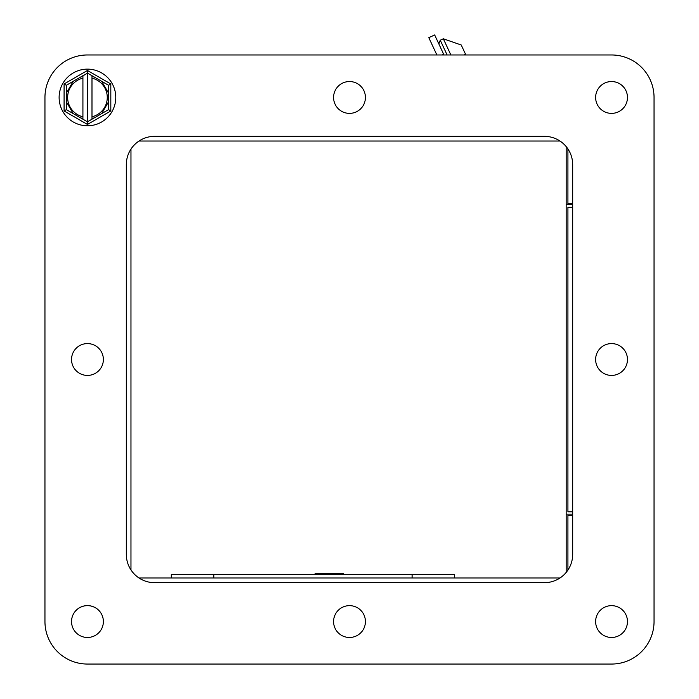 <?xml version="1.0" encoding="UTF-8"?>
<svg xmlns="http://www.w3.org/2000/svg" width="699" height="699" viewBox="0 0 699 699"><rect width="100%" height="100%" fill="white"/><g stroke="black" fill="none" stroke-linecap="round" stroke-linejoin="round"><path stroke-width="1.05" d="M443.996 54.968L434.664 34.95L428.81 37.676L436.875 54.968M87.454 69.131A28.327 28.327 0 0 1 111.989 111.622A28.327 28.327 0 0 1 62.919 111.622A28.327 28.327 0 0 1 87.454 69.131M107.768 110.093L101.713 113.588L108.555 109.638L108.555 101.748L108.555 109.638L110.818 110.949L87.454 124.439L87.454 121.827L94.286 117.878L91.988 119.206L91.988 116.768A19.834 19.834 0 0 0 91.988 78.157L91.988 75.71L87.454 73.098L87.454 70.477L110.818 83.967L110.818 110.949M108.555 85.278L101.713 81.329L108.555 85.278L108.555 93.177L108.555 85.278L110.818 83.967M91.988 76.409L94.286 77.047L91.988 75.71L101.713 81.329L108.555 93.177L108.555 101.748L101.713 113.588L94.286 117.878L91.988 118.507M82.919 75.71L80.612 77.047L82.919 75.71L82.919 78.157A19.834 19.834 0 0 0 82.919 116.768L82.919 119.206L87.454 121.827L87.454 73.098L82.919 75.894M66.353 85.278L66.353 93.177L66.353 85.278L73.194 81.329L66.353 85.278L64.09 83.967L87.454 70.477M66.353 109.638L73.194 113.588L66.353 109.638L66.353 101.748L66.353 109.638L64.09 110.949L64.09 83.967M82.919 118.507L80.612 117.878L82.919 119.206L73.194 113.588L66.353 101.748L66.353 93.177L73.194 81.329L80.612 77.047L82.919 76.409M91.988 78.157L91.988 116.768M82.919 116.768L82.919 78.157M654.046 621.56L654.046 97.458L654.046 621.56A42.49 42.49 0 0 1 611.546 664.05L87.454 664.05A42.49 42.49 0 0 1 44.954 621.56L44.954 97.458A42.49 42.49 0 0 1 87.454 54.968L611.546 54.968A42.49 42.49 0 0 1 654.046 97.458L654.046 621.56A42.49 42.49 0 0 1 611.546 664.05M103.373 621.56A15.92 15.92 0 0 0 71.945 617.933M627.466 97.458A15.92 15.92 0 0 0 596.046 93.841M152.12 582.573L546.88 582.573M126.432 162.124L126.432 556.893M546.88 136.445L152.12 136.445M572.568 556.893L572.568 162.124M627.466 621.56A15.92 15.92 0 0 0 596.046 617.933M572.568 511.808L567.92 511.808L567.92 207.21L572.568 207.21M567.92 570.078L567.92 515.32L572.568 515.32M139.022 577.986L559.978 577.986M130.966 149.114L130.966 569.903M559.978 141.032L139.022 141.032M572.568 203.697L567.92 203.697L567.92 148.939M463.987 54.968L465.543 54.242L461.655 45.898M454.603 577.986L454.603 574.587L412.104 574.587L412.104 577.986M213.798 577.986L213.798 574.587L412.104 574.587M213.798 574.587L171.307 574.587L171.307 577.986M315.135 574.587L315.135 573.451L316.726 573.451L316.726 574.587L317.136 573.451L317.136 574.587M317.136 573.451L343.157 573.451L343.157 574.587M566.164 146.58L566.164 204.658L572.568 204.658L566.164 204.658L566.164 572.437M572.568 514.132L566.164 514.132L572.568 514.132M87.454 664.05A42.49 42.49 0 0 1 44.954 621.56M572.682 554.359L572.682 164.658A28.327 28.327 0 0 0 544.346 136.331L154.654 136.331A28.327 28.327 0 0 0 126.318 164.658L126.318 554.359A28.327 28.327 0 0 0 154.654 582.686L544.346 582.686A28.327 28.327 0 0 0 572.682 554.359M595.627 97.458A15.92 15.92 0 0 0 619.506 111.246A15.92 15.92 0 0 0 619.506 83.67A15.92 15.92 0 0 0 595.627 97.458M71.534 621.56A15.92 15.92 0 0 0 95.413 635.347A15.92 15.92 0 0 0 95.413 607.772A15.92 15.92 0 0 0 71.534 621.56M71.534 359.504A15.92 15.92 0 0 0 95.413 373.292A15.92 15.92 0 0 0 95.413 345.717A15.92 15.92 0 0 0 71.534 359.504M333.58 97.458A15.92 15.92 0 0 0 357.46 111.246A15.92 15.92 0 0 0 357.46 83.67A15.92 15.92 0 0 0 333.58 97.458M595.627 359.504A15.92 15.92 0 0 0 619.506 373.292A15.92 15.92 0 0 0 619.506 345.717A15.92 15.92 0 0 0 595.627 359.504M333.58 621.56A15.92 15.92 0 0 0 357.46 635.347A15.92 15.92 0 0 0 357.46 607.772A15.92 15.92 0 0 0 333.58 621.56M595.627 621.56A15.92 15.92 0 0 0 619.506 635.347A15.92 15.92 0 0 0 619.506 607.772A15.92 15.92 0 0 0 595.627 621.56M566.164 514.132L566.164 204.658M442.144 54.968L443.664 54.26M87.454 124.439L64.09 110.949M447.124 54.968L440.248 40.219L438.876 43.985L440.248 40.219L438.876 43.985L440.248 40.219L443.332 38.786L461.226 44.998L443.332 38.786L461.226 44.998L443.332 38.786L450.872 54.968M343.471 573.451L343.471 574.587"/></g></svg>
